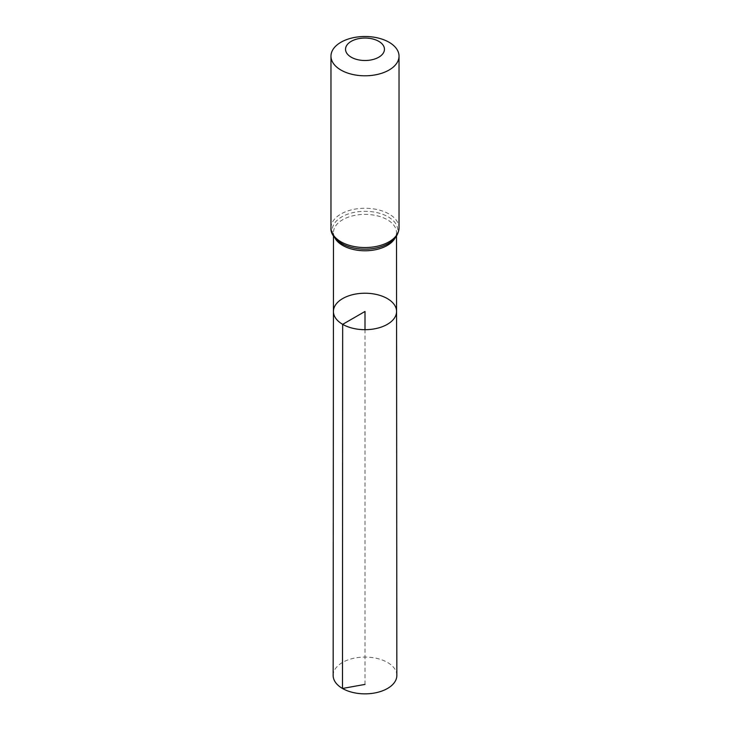 <?xml version="1.0" encoding="UTF-8"?>
<svg xmlns="http://www.w3.org/2000/svg" width="730" height="730" viewBox="0 0 730 730"><rect width="100%" height="100%" fill="white"/><g stroke="black" fill="none" stroke-linecap="round" stroke-linejoin="round"><path stroke-width="0.55" stroke-dasharray="3.65 2.74" d="M333.427 311.454A31.573 18.232 180 0 1 365 293.232A31.573 18.232 180 0 1 396.572 311.454M333.154 675.46A31.846 18.387 180 0 1 352.818 658.478A31.846 18.387 180 0 1 387.52 662.466A31.846 18.387 180 0 1 396.846 675.46M365 684.402L365 329.695M334.933 238.035A31.518 18.195 180 0 1 333.482 232.569A31.518 18.195 180 0 1 365 214.383A31.518 18.195 180 0 1 396.518 232.569A31.518 18.195 180 0 1 395.067 238.035M330.973 227.906A34.027 19.646 180 0 1 365 208.251A34.027 19.646 180 0 1 399.027 227.906M341.822 243.619A32.777 18.925 180 0 1 342.543 216.454A32.777 18.925 180 0 1 389.546 217.704A32.777 18.925 180 0 1 385.96 244.787C397.129 238.436 396.226 234.668 396.518 232.569L396.518 236.073M344.04 244.787L341.905 243.665C333.044 237.916 333.51 233.773 333.482 232.569L333.482 236.073"/><path stroke-width="1.09" d="M342.671 324.348A31.573 18.232 180 0 1 333.427 311.454A31.573 18.232 180 0 1 365 293.232A31.573 18.232 180 0 1 396.572 311.454A31.573 18.232 180 0 1 377.091 328.299A31.573 18.232 180 0 1 342.671 324.348A31.573 18.232 180 0 1 333.427 311.454L333.154 675.46A31.846 18.387 180 0 0 342.479 688.472A31.846 18.387 180 0 0 377.191 692.451A31.846 18.387 180 0 0 396.846 675.46L396.572 311.454A31.573 18.232 180 0 1 377.091 328.299A31.573 18.232 180 0 1 342.671 324.348M351.249 57.214A19.445 11.224 180 0 1 359.963 38.425A19.445 11.224 180 0 1 383.788 52.177A19.445 11.224 180 0 1 351.249 57.214M340.937 70.044A34.027 19.646 180 0 1 330.973 56.146A34.027 19.646 180 0 1 365 36.5A34.027 19.646 180 0 1 399.027 56.146A34.027 19.646 180 0 1 378.021 74.296A34.027 19.646 180 0 1 340.937 70.044M365 329.695L365 311.464L342.671 324.348L342.479 688.472L365 684.402M395.067 238.035A31.518 18.195 180 0 1 342.717 245.444A31.518 18.195 180 0 1 334.933 238.035M399.027 56.146L399.027 227.906A34.027 19.646 180 0 1 378.021 246.056A34.027 19.646 180 0 1 340.937 241.794A34.027 19.646 180 0 1 330.973 227.906C330.489 233.189 334.084 238.418 341.74 243.574L344.04 244.787A32.777 18.925 180 0 1 341.822 243.619M399.027 227.906C398.398 235.452 394.036 241.073 385.96 244.787A32.777 18.925 180 0 1 344.04 244.787M333.482 236.073L333.427 311.454M396.518 236.073L396.572 311.454M330.973 56.146L330.973 227.906"/></g></svg>
